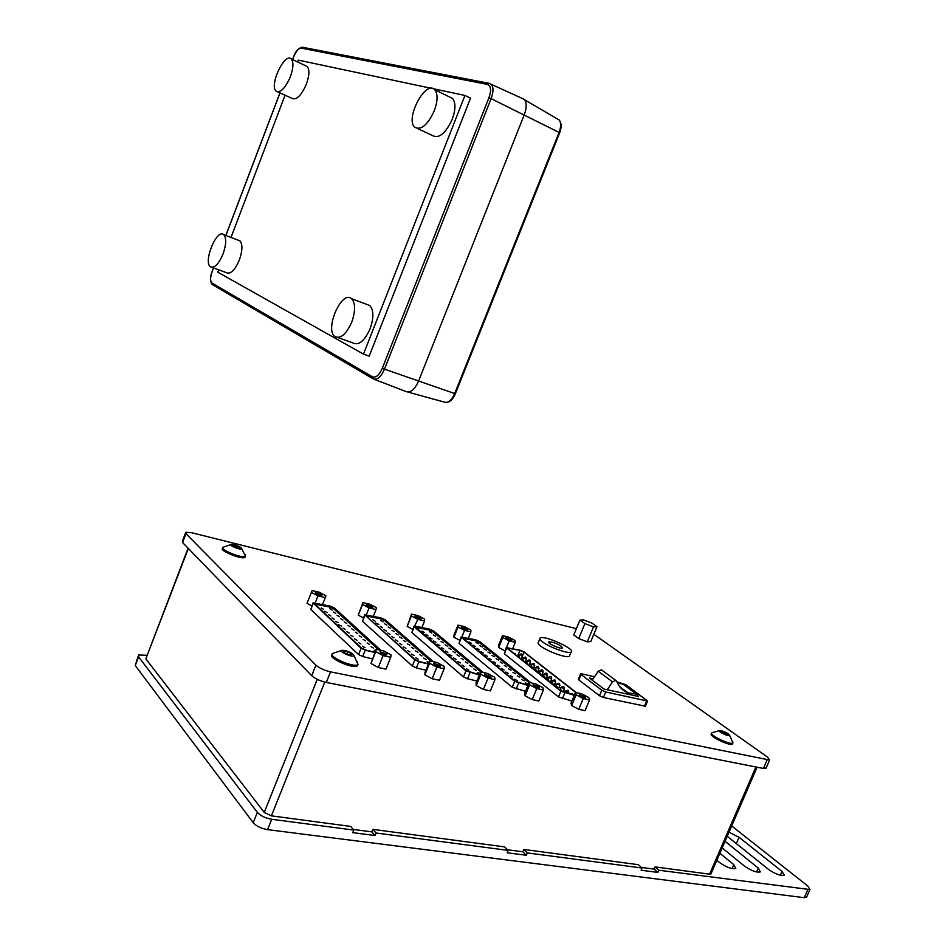 <?xml version="1.0" encoding="UTF-8"?>
<svg xmlns="http://www.w3.org/2000/svg" width="945" height="945" viewBox="0 0 945 945"><rect width="100%" height="100%" fill="white"/><g stroke="black" fill="none" stroke-linecap="round" stroke-linejoin="round"><path stroke-width="1.42" d="M725.181 734.289L720.905 731.241L727.26 733.663L728.004 734.891L725.181 734.289M727.26 733.663L726.835 734.643M723.716 731.843L723.126 733.237M721.047 730.639L719.736 730.509C716.369 730.851 729.256 737.183 729.611 735.364C728.571 733.639 725.713 732.068 721.047 730.639M719.736 730.509L711.928 732.777C708.041 734.454 730.036 745.298 732.836 743.065L732.729 741.612M732.706 743.396L732.41 744.081C729.599 746.326 707.616 735.47 711.49 733.781L711.632 733.462M602.13 670.348L601.398 669.816L598.209 671.245L592.22 680.152M623.487 684.121L617.569 683.247M607.233 689.791L612.549 681.877L615.762 680.412L616.754 681.404C619.046 687.039 622.826 690.866 628.082 692.898L637.261 694.256L638.288 696.666M542.867 687.653L543.41 690.015L536.772 688.586L529.625 684.794L529.165 682.455L535.768 683.885L542.867 687.653M536.772 688.586L532.2 699.607L538.851 701.001L543.41 690.015M532.2 699.607L525.077 695.792L524.64 693.394L529.165 682.455M539.04 686.826L539.465 687.747C536.146 687.381 534.008 686.365 533.063 684.712L539.04 686.826M525.077 695.792L529.625 684.794M593.826 634.26L767.529 757.122L769.608 760.04L330.526 671.86C324.194 670.348 319.315 668.103 315.89 665.138L185.988 533.724L185.811 532.259L191.528 532.696L576.379 628.661M459.731 640.285L453.919 637.214L453.883 635.288L458.018 625.117L464.361 626.618L470.787 629.984L470.917 631.874L464.55 630.374L458.077 626.984L458.018 625.117M571.879 701.06L558.53 696.938L504.37 653.786L506.189 647.845M589.574 699.914L585.085 710.64L578.742 709.317L571.678 705.561L570.993 703.163L575.446 692.484L581.766 693.854L588.794 697.552L589.574 699.914L583.242 698.556L576.155 694.823L575.446 692.484M569.764 655.275L569.327 656.314C566.752 658.393 547.533 651.518 540.67 646.049C538.142 644.088 537.41 642.765 538.461 642.104L539.772 638.95M584.92 623.605L593.495 626.913L596.992 626.665L590.79 641.537L587.27 641.856L578.706 638.572L573.757 634.993L579.935 620.097L584.92 623.605L578.706 638.572M412.658 629.37L407.153 626.429L411.559 614.108L418.186 615.679L424.659 619.093L424.541 620.971L417.879 619.4L411.37 615.963L411.559 614.108M444.174 668.729L439.484 680.282L432.148 678.758L424.896 674.801L425.026 672.403L429.691 660.898L436.98 662.48L444.197 666.379L444.174 668.729L436.862 667.17L429.597 663.225L429.691 660.898M425.911 670.229L416.391 667.926L412.315 666.012L362.514 621.314L364.557 615.065M375.637 623.05L378.851 624.456L375.602 623.192M311.815 605.946L307.019 603.335L312.098 590.554L319.363 592.267L325.919 595.799L325.257 597.63L317.945 595.917L311.354 592.361M525.479 691.35L512.249 687.251L459.057 643.344L460.947 637.296M245.263 556.451L244.885 557.444C241.318 559.771 218.118 550.108 222.831 548.265L222.855 548.194M357.966 664.642L357.328 665.953C352.709 669.095 326.864 657.507 332.191 654.696M372.33 658.866L362.703 656.539L358.557 654.59L310.799 609.501L312.913 603.158M390.757 657.283L385.985 669.131L378.284 667.524L370.972 663.496L376.169 649.309L383.824 650.963L391.1 654.932L390.757 657.283L383.068 655.629L375.744 651.625L376.169 649.309M363.412 617.935L358.238 615.148L362.963 602.603L369.908 604.245L376.417 607.706L376.039 609.572L369.07 607.93L362.514 604.434L362.963 602.603M476.906 681.05L467.491 678.758L463.487 676.892L411.878 632.571L413.839 626.441M495.003 679.632L490.372 690.889L483.391 689.437L476.209 685.55L476.032 683.152L480.627 671.942L487.561 673.442L494.719 677.27L495.003 679.632L488.033 678.132L480.828 674.269L480.627 671.942M645.4 706.222L603.43 697.493L599.508 695.733L578.848 679.951L578.434 679.195L580.596 674.009M504.961 650.822L498.676 647.526L498.417 645.6L502.492 635.642L508.575 637.084L514.954 640.403L515.297 642.305L509.201 640.864L502.775 637.532L502.492 635.642M468.283 638.324L470.917 631.874M467.113 629.11L467.444 629.842C464.397 629.488 462.4 628.59 461.467 627.137L467.113 629.11M461.833 637.036L464.55 630.374M453.919 637.214L458.077 626.984M574.265 695.319L560.917 691.185L506.272 647.632L520.152 650.219L524.156 651.967L576.497 692.709M574.359 695.118L561.141 691.019L507.193 648.034L519.974 650.396L523.979 652.144L575.907 692.579M518.722 656.066L516.1 655.487M537.67 671.86L536.984 671.954M533.441 668.517L532.756 668.611M529.235 665.209L528.55 665.304M525.148 661.996L524.463 662.079M521.097 658.795L520.411 658.889M541.863 675.167L541.178 675.262M550.356 681.865L549.683 681.971M546.092 678.498L545.407 678.604M558.649 688.397L557.963 688.503M554.302 684.971L553.628 685.09M523.046 658.57L521.64 657.472M565.323 691.811L563.598 690.464M560.834 688.291L559.216 687.015M556.463 684.853L554.88 683.601M552.14 681.451L550.923 680.495M548.194 678.345L546.659 677.14M543.942 675.002L542.418 673.809M539.725 671.682L538.225 670.513M535.531 668.399L533.984 667.182M531.314 665.067L529.791 663.874M527.121 661.772L525.703 660.661M512.662 648.719L515.297 642.305M511.434 639.564L511.8 640.308C508.859 639.942 506.91 639.056 505.965 637.627L511.434 639.564M506.437 647.585L509.201 640.864M498.676 647.526L502.775 637.532M585.144 696.76L585.628 697.693C582.427 697.304 580.336 696.311 579.368 694.693L585.144 696.76M578.742 709.317L583.242 698.556M571.678 705.561L576.155 694.823M638.324 696.441L604.056 689.082L589.396 678.026L593.094 678.853M622.637 688.858L622.365 689.507M616.931 681.853L625.956 684.723L647.585 701.036L605.733 692L601.811 690.24L581.092 674.565L580.667 673.82L581.742 673.868L594.499 676.762M561.377 646.333L562.393 648.081C560.562 649.428 546.364 642.895 548.88 641.868C552.093 641.726 556.251 643.214 561.377 646.333M542.418 641.809C549.293 647.254 568.512 654.141 571.075 652.097C576.651 649.664 544.438 634.886 540.197 637.91C539.146 638.56 539.89 639.859 542.418 641.809M596.992 626.665L591.972 623.157L583.49 619.885L579.935 620.097M593.495 626.913L587.27 641.856M490.703 676.407L491.069 677.317C487.62 676.963 485.446 675.947 484.525 674.246L490.703 676.407M483.391 689.437L488.033 678.132M476.209 685.55L480.828 674.269M421.872 627.563L424.541 620.971M420.82 618.184L421.092 618.904C417.938 618.562 415.906 617.652 414.973 616.164L420.82 618.184M479.363 675.025L465.956 670.844L414.193 626.854L417.879 619.4M407.153 626.429L411.37 615.963M415.138 626.216L429.313 629.063L433.471 630.882L483.308 672.521M473.835 668.966L476.315 670.442L473.835 668.966M469.57 665.374L472.027 666.839L469.57 665.374M465.342 661.831L467.787 663.284L465.342 661.831M461.148 658.299L463.582 659.74L461.148 658.299M457.002 654.814L459.412 656.243L457.002 654.814M452.962 651.424L455.36 652.841L452.962 651.424M448.958 648.057L451.356 649.463L448.958 648.057M448.71 654.566L451.958 655.889L448.78 654.424M444.989 644.726L447.375 646.12L444.989 644.726M441.067 641.431L443.429 642.813L441.067 641.431M437.169 638.159L439.519 639.529L437.169 638.159M433.306 634.91L435.645 636.268L433.306 634.91M429.479 631.697L431.806 633.044L429.479 631.697M421.99 631.13L424.329 632.489L421.99 631.13M425.817 634.355L428.156 635.737L425.817 634.355M429.668 637.627L432.03 639.009L429.668 637.627M433.554 640.923L435.928 642.305L433.554 640.923M437.476 644.242L439.862 645.648L437.476 644.242M441.433 647.597L443.831 649.002L441.433 647.597M445.426 650.975L447.847 652.404L445.426 650.975M453.683 657.968L456.128 659.409L453.683 657.968M457.864 661.512L460.321 662.965L457.864 661.512M462.093 665.079L464.562 666.556L462.093 665.079M466.357 668.694L468.838 670.182L466.357 668.694M480.048 673.348L477.414 672.568L479.776 674.033M415.127 627.256L428.782 629.949L432.94 631.768L481.04 672.025M479.458 674.801L466.263 670.678L414.914 626.606L429.065 629.24L433.223 631.059L482.659 672.379M439.968 665.469L440.276 666.367C436.696 666.036 434.452 664.996 433.554 663.26L439.968 665.469M432.148 678.758L436.862 667.17M424.896 674.801L429.597 663.225M373.334 616.317L376.039 609.572M372.401 606.761L372.625 607.458C369.353 607.139 367.262 606.217 366.353 604.694L372.401 606.761M366.282 614.888L369.07 607.93M358.238 615.148L362.514 604.434M428.416 664.051L418.907 661.724L414.82 659.811L364.664 614.793L380.859 617.829L385.099 619.684L433.306 661.689M423.691 658.063L426.171 659.551L423.691 658.063M419.556 654.436L422.025 655.924L419.556 654.436M415.457 650.857L417.926 652.322L415.457 650.857M411.406 647.301L413.851 648.754L411.406 647.301M407.389 643.781L409.823 645.222L407.389 643.781M403.491 640.356L405.901 641.797L403.491 640.356M399.617 636.965L402.027 638.395L399.617 636.965M395.79 633.611L398.176 635.016L395.79 633.611M391.998 630.28L394.372 631.673L391.998 630.28M388.23 626.984L390.592 628.366L388.23 626.984M384.497 623.712L386.848 625.094L384.497 623.712M380.8 620.475L383.138 621.845L380.8 620.475M372.814 619.814L375.153 621.196L372.814 619.814M380.209 626.358L382.583 627.764L380.209 626.358M383.965 629.677L386.351 631.083L383.965 629.677M387.757 633.032L390.155 634.449L387.757 633.032M391.573 636.41L393.982 637.84L391.573 636.41M395.435 639.824L397.857 641.265L395.435 639.824M399.404 643.332L401.838 644.785L399.404 643.332M403.409 646.876L405.854 648.341L403.409 646.876M407.449 650.455L409.917 651.932L407.449 650.455M411.536 654.058L414.016 655.547L411.536 654.058M415.658 657.708L418.151 659.208L415.658 657.708M429.184 662.173L427.045 661.701L428.841 663M428.51 663.827L419.249 661.559L415.174 659.657L365.845 615.88L380.28 618.727L384.52 620.582L431.05 661.193M365.845 615.88L365.644 615.23L366.943 615.254L380.575 618.006L384.804 619.861L432.621 661.535M386.659 653.975L386.895 654.861C383.162 654.554 380.859 653.503 379.996 651.707L386.659 653.975M378.284 667.524L383.068 655.629M370.972 663.496L375.744 651.625M322.517 604.528L325.257 597.63M321.713 594.807L321.879 595.48C318.489 595.173 316.339 594.24 315.441 592.68L321.713 594.807M315.134 603.04L317.945 595.917M374.87 652.534L365.254 650.172L361.096 648.223L313.031 602.863L330.124 606.076L334.447 607.966L380.811 650.314M371.031 646.616L373.535 648.128L371.031 646.616M367.062 642.954L369.542 644.455L367.062 642.954M363.116 639.34L365.597 640.828L363.116 639.34M359.23 635.761L361.675 637.225L359.23 635.761M355.367 632.205L357.812 633.67L355.367 632.205M351.611 628.756L354.044 630.209L351.611 628.756M347.89 625.342L350.311 626.771L347.89 625.342M344.216 621.952L346.614 623.381L344.216 621.952M340.566 618.597L342.952 620.014L340.566 618.597M338.31 624.822L341.712 626.133L338.357 624.68M336.952 615.278L339.326 616.672L336.952 615.278M333.372 611.982L335.735 613.376L333.372 611.982M329.829 608.722L332.167 610.104L329.829 608.722M321.288 607.966L323.639 609.348L321.288 607.966M324.82 611.25L327.183 612.643L324.82 611.25M328.387 614.557L330.762 615.975L328.387 614.557M331.978 617.9L334.376 619.329L331.978 617.9M335.617 621.278L338.026 622.708L335.617 621.278M342.988 628.13L345.421 629.583L342.988 628.13M346.791 631.662L349.248 633.126L346.791 631.662M350.642 635.229L353.111 636.717L350.642 635.229M354.529 638.844L357.009 640.332L354.529 638.844M358.45 642.482L360.943 643.994L358.45 642.482M362.407 646.167L364.912 647.679L362.407 646.167M375.697 650.491L374.161 650.278L375.342 651.353M314.201 603.973L329.498 606.985L333.821 608.875L378.555 649.817M374.964 652.298L365.644 650.018L361.498 648.069L314.035 603.312L329.793 606.241L334.117 608.143L380.091 650.16M347.37 654.389L343.567 652.274L343.897 651.058L348.008 651.932L351.8 654.023L351.493 655.263L347.37 654.389M351.8 654.023L351.316 655.228M348.008 651.932L347.087 654.223M344.925 650.514L342.291 650.278C336.963 650.892 353.087 658.216 353.985 655.57C353.359 653.716 350.335 652.026 344.925 650.514M332.829 653.385C326.781 655.948 353.087 667.902 357.812 664.725L357.482 661.854M235.695 547.474L232.541 545.785L233.131 545.017L239.971 547.627L239.404 548.395L235.695 547.474M236.829 545.938L236.191 547.592M233.131 545.017L232.777 545.903M234.23 544.757L231.371 544.403C227.308 544.84 241.129 550.592 241.755 548.714C241.282 547.427 238.766 546.104 234.23 544.757M223.244 547.202C218.531 549.045 241.743 558.708 245.298 556.381L245.086 554.561M527.912 685.468L514.682 681.345L461.042 637.072L475.63 639.8L479.706 641.572L530.984 682.845M521.664 679.361L524.132 680.825L521.664 679.361M517.281 675.817L519.726 677.258L517.281 675.817M512.922 672.297L515.356 673.726L512.922 672.297M508.611 668.8L511.032 670.229L508.611 668.8M504.346 665.351L506.744 666.768L504.346 665.351M500.188 661.984L502.586 663.39L500.188 661.984M496.066 658.653L498.452 660.047L496.066 658.653M491.991 655.346L494.353 656.728L491.991 655.346M487.939 652.074L490.29 653.444L487.939 652.074M488.27 658.37L491.412 659.669L488.27 658.37M483.923 648.825L486.262 650.184L483.923 648.825M479.954 645.612L482.281 646.959L479.954 645.612M476.008 642.423L478.324 643.758L476.008 642.423M468.992 641.938L471.307 643.285L468.992 641.938M472.925 645.14L475.264 646.498L472.925 645.14M476.894 648.376L479.245 649.747L476.894 648.376M480.91 651.648L483.273 653.03L480.91 651.648M484.95 654.944L487.325 656.326L484.95 654.944M493.148 661.618L495.546 663.036L493.148 661.618M497.377 665.067L499.787 666.485L497.377 665.067M501.641 668.54L504.075 669.981L501.641 668.54M505.953 672.049L508.398 673.501L505.953 672.049M510.3 675.592L512.757 677.057L510.3 675.592M514.682 679.172L517.163 680.648L514.682 679.172M528.491 684.074L525.42 682.928L528.326 684.464M462.223 638.123L475.146 640.663L479.221 642.446L529.082 682.656M527.995 685.255L514.942 681.18L461.987 637.485L475.429 639.978L479.505 641.761L530.358 682.715M188.079 548.206L145.825 658.866L264.269 812.428L271.416 815.854L350.666 826.402L353.796 830.076L271.723 819.28C265.321 818.122 260.536 815.83 257.347 812.393L138.608 656.893L138.596 654.991L146.829 655.263M522.857 851.788L523.837 849.449L527.369 852.922L526.377 855.272L522.857 851.788L507.5 849.768M526.377 855.272L507.134 852.756L508.126 850.382L504.642 846.897L372.873 829.356L376.063 833.006L375.035 835.534L371.846 831.872L372.873 829.356M375.035 835.534L352.768 832.639L353.796 830.076M353.241 829.426L371.846 831.872M523.837 849.449L638.336 864.687L642.057 868.018L527.369 852.922M654.176 869.105L655.109 866.919L658.854 870.227L657.909 872.412L654.176 869.105L641.395 867.427M657.909 872.412L641.112 870.227L642.057 868.018M508.126 850.382L376.063 833.006M655.109 866.919L709.577 874.172L711.077 873.641M731.69 825.954L807.833 886.044L809.936 889.564L658.854 870.227M728.985 832.202L739.061 837.305L782.023 871.42L784.244 875.212C780.605 875.991 775.432 874.101 768.734 869.554L727.213 836.29M725.051 841.298L758.233 868.077L760.359 871.892C756.602 872.696 751.334 870.794 744.577 866.163L722.193 847.925M719.889 853.24L733.793 864.651L735.824 868.479C731.926 869.329 726.575 867.392 719.759 862.691L716.853 860.269M138.183 656.078L135.265 665.563L253.236 822.741C256.402 826.213 261.186 828.517 267.589 829.639L804.278 897.691L806.746 896.829M766.206 767.907L763.43 768.462L326.297 682.444C319.965 680.955 315.098 678.711 311.696 675.71L182.598 542.548L182.42 541.06L185.503 533.051M351.741 322.151C346.165 334.4 340.543 339.196 334.884 336.526C324.359 329.344 341.795 289.595 351.552 298.691C355.533 303.168 355.592 310.988 351.741 322.151M366.884 304.444L369.755 305.518C373.807 309.995 373.913 317.768 370.097 328.825C364.534 340.968 358.876 345.693 353.135 343L337.696 337.519M434.31 110.766C427.601 125.047 421.092 130.54 414.772 127.268C404.826 118.952 425.652 79.463 434.712 89.74C437.972 93.886 437.83 100.891 434.31 110.766M449.69 97.063L452.513 98.434C455.821 102.592 455.726 109.561 452.23 119.353C445.532 133.481 438.988 138.891 432.586 135.584L417.548 128.555M223.067 253.921C218.649 264.151 214.444 268.451 210.44 266.809C202.962 261.978 216.83 228.253 223.693 234.655C226.528 237.963 226.316 244.389 223.067 253.921M238.27 240.219L239.853 240.821C242.747 244.141 242.582 250.543 239.357 260.005C234.939 270.152 230.71 274.393 226.635 272.727L211.999 267.376M290.398 76.663C285.296 88.251 280.535 93.082 276.141 91.157C268.923 85.664 284.752 51.88 291.284 58.968C293.718 62.087 293.422 67.981 290.398 76.663M305.601 65.725L307.172 66.469C309.677 69.587 309.417 75.458 306.404 84.081C301.301 95.575 296.517 100.347 292.04 98.386L277.676 91.866M522.928 98.764L524.534 99.745C526.814 103.005 526.731 108.002 524.274 114.735L418.481 381.284C414.631 389.671 410.473 393.096 406.019 391.561L374.232 379.288M433.259 88.724L464.952 95.445L470.504 98.186L369.188 356.135L363.471 354.127L217.799 272.207L218.708 269.821M464.952 95.445L363.471 354.127M231.017 237.443L285.059 95.209M297.675 61.992L298.384 60.137L431.463 88.346M612.549 681.877L598.209 671.245M636.54 694.15L622.082 683.495M562.405 698.733L564.803 692.98M507.819 648.955L508.197 648.057M517.742 655.806L519.974 650.396M537.622 671.978L538.91 668.871C538.851 666.296 537.847 665.823 535.909 667.477L538.957 668.753M533.382 668.635L534.669 665.54L533.996 663.544L531.681 664.158L534.716 665.422M529.188 665.327L530.464 662.244C530.405 659.693 529.413 659.232 527.499 660.874L530.511 662.126M525.101 662.102L526.365 659.043L525.703 657.058L523.412 657.673L526.412 658.913M521.049 658.913L522.313 655.854L521.64 653.881L519.372 654.495L522.361 655.736M541.816 675.285L543.103 672.167C543.044 669.568 542.04 669.107 540.103 670.761L543.151 672.037M550.309 681.983L551.608 678.841C551.561 676.23 550.545 675.746 548.584 677.423L551.656 678.711M546.045 678.616L547.344 675.486C547.285 672.887 546.281 672.415 544.32 674.08L547.391 675.368M558.589 688.527L559.912 685.349L559.216 683.282L556.865 683.908L559.96 685.22M554.254 685.101L555.565 681.947L554.88 679.892L552.53 680.506L555.613 681.817M562.972 691.976L564.295 688.787C564.236 686.141 563.22 685.657 561.224 687.334L564.342 688.657M568.264 693.606L568.795 692.319L568.099 690.24L565.724 690.866L568.843 692.189M558.53 696.938L560.917 691.185M504.37 653.786L506.603 648.317M521.758 657.555L523.979 652.144M646.616 701.013L644.348 706.387M605.733 692L603.43 697.493M581.092 674.565L578.848 679.951M601.811 690.24L599.508 695.733M467.491 678.758L469.972 672.71M463.487 676.892L465.956 670.844M432.94 631.768L433.223 631.059M428.782 629.949L429.065 629.24M415.812 627.338L416.095 626.63M411.878 632.571L414.193 626.854M416.391 667.926L418.907 661.724M412.315 666.012L414.82 659.811M384.52 620.582L384.804 619.861M380.28 618.727L380.575 618.006M366.648 615.986L366.943 615.254M362.514 621.314L364.853 615.455M362.703 656.539L365.254 650.172M358.557 654.59L361.096 648.223M333.821 608.875L334.117 608.143M329.498 606.985L329.793 606.241M315.157 604.079L315.453 603.335M310.799 609.501L313.173 603.512M516.194 689.082L518.628 683.176M512.249 687.251L514.682 681.345M479.221 642.446L479.505 641.761M475.146 640.663L475.429 639.978M462.79 638.206L463.074 637.509M459.057 643.344L461.325 637.757M271.723 819.28L267.589 829.639M807.739 889.824L804.278 897.691M733.793 864.651L732.08 868.62M758.233 868.077L756.543 871.975M739.061 837.305L736.332 843.601M782.023 871.42L780.346 875.235M138.608 656.893L135.265 665.563M257.347 812.393L253.236 822.741M755.894 766.986L709.577 874.172M324.749 682.089L271.416 815.854M188.35 548.49L145.825 658.866M317.236 679.349L264.269 812.428M311.696 675.71L315.89 665.138M326.297 682.444L330.526 671.86M182.598 542.548L185.988 533.724M763.43 768.462L767.08 760.028M488.978 97.595L382.276 368.396C379.193 375.2 375.921 378 372.448 376.819L373.216 378.886C377.173 380.244 380.906 377.055 384.426 369.306L491.187 98.445C493.585 91.783 493.585 87.058 491.187 84.282L489.073 83.325L487.526 84.424C490.963 85.877 491.447 90.259 488.978 97.595L559.086 132.43L454.663 393.64C451.45 400.55 447.93 403.35 444.103 402.038L407.957 392.092M455.348 393.77L382.276 368.396M292.643 59.618L293.706 56.83C296.104 51.148 298.596 48.242 301.183 48.124L302.719 47.297M301.183 48.124L487.526 84.424M372.448 376.819L211.94 283.039C210.121 281.291 210.156 277.582 212.07 271.9L213.57 267.943M372.838 378.673L212.649 284.764L211.94 283.039M225.89 235.494L280.003 92.917M557.42 118.964L559.18 119.991C561.153 122.732 561.117 126.878 559.086 132.43L559.653 132.867M732.954 742.983L729.611 735.364M732.41 744.081L732.836 743.065M637.261 694.256L622.79 683.613M628.082 692.898L619.707 686.684M615.762 680.412L601.398 669.816M535.047 669.568L535.862 667.595M530.818 666.26L531.633 664.276M526.625 662.977L527.44 660.992M522.585 659.693L523.365 657.779M518.569 656.444L519.325 654.613M539.217 672.887L540.056 670.879M547.757 679.42L548.537 677.541M543.422 676.242L544.273 674.198M555.861 686.306L556.806 684.038M551.585 682.774L552.482 680.636M560.172 689.885L561.176 687.464M564.921 692.779L565.665 690.984M557.869 688.432L557.089 686.578L555.376 686.46M528.231 665.056L527.487 663.26L525.822 663.154M524.026 661.736L523.282 659.953L521.628 659.846M515.805 655.251L515.06 653.479L513.43 653.373M519.868 658.452L519.112 656.669L517.47 656.562M532.401 668.339C532.165 666.367 531.35 665.741 529.98 666.426M536.595 671.647C536.358 669.674 535.543 669.036 534.161 669.733M540.835 674.99C540.599 673.005 539.784 672.367 538.39 673.064M545.1 678.356C544.863 676.372 544.048 675.722 542.643 676.419M549.057 681.475L548.289 679.644L546.588 679.538M553.404 684.901L552.624 683.07L550.923 682.951M562.417 691.799L561.59 690.122L559.877 690.015M573.438 694.882L572.646 693.795L570.414 694.138M647.585 701.036L645.317 706.411M571.075 652.097L569.327 656.314M358.06 664.571L353.985 655.57M342.291 650.278L333.124 653.255M357.328 665.953L357.812 664.725M245.452 556.286L241.755 548.714M231.371 544.403L223.433 547.12M244.885 557.444L245.298 556.381M809.936 889.564L806.487 897.419M757.075 767.21L710.912 874.019M765.958 768.45L769.608 760.04M351.552 298.691L369.755 305.518M434.712 89.74L452.513 98.434M223.693 234.655L239.853 240.821M291.284 58.968L307.172 66.469M524.097 99.296L489.073 83.325L302.471 47.25C298.49 47.959 295.549 51.148 293.623 56.818M211.999 271.853C209.896 277.358 209.944 281.539 212.152 284.398M212.011 271.829L213.499 267.919M225.82 235.459L279.933 92.882M292.572 59.582L293.6 56.865M524.534 99.745L559.18 119.991C561.578 122.992 561.743 127.268 559.676 132.796L455.325 393.817C452.726 399.77 449.418 402.653 445.414 402.476"/></g></svg>

